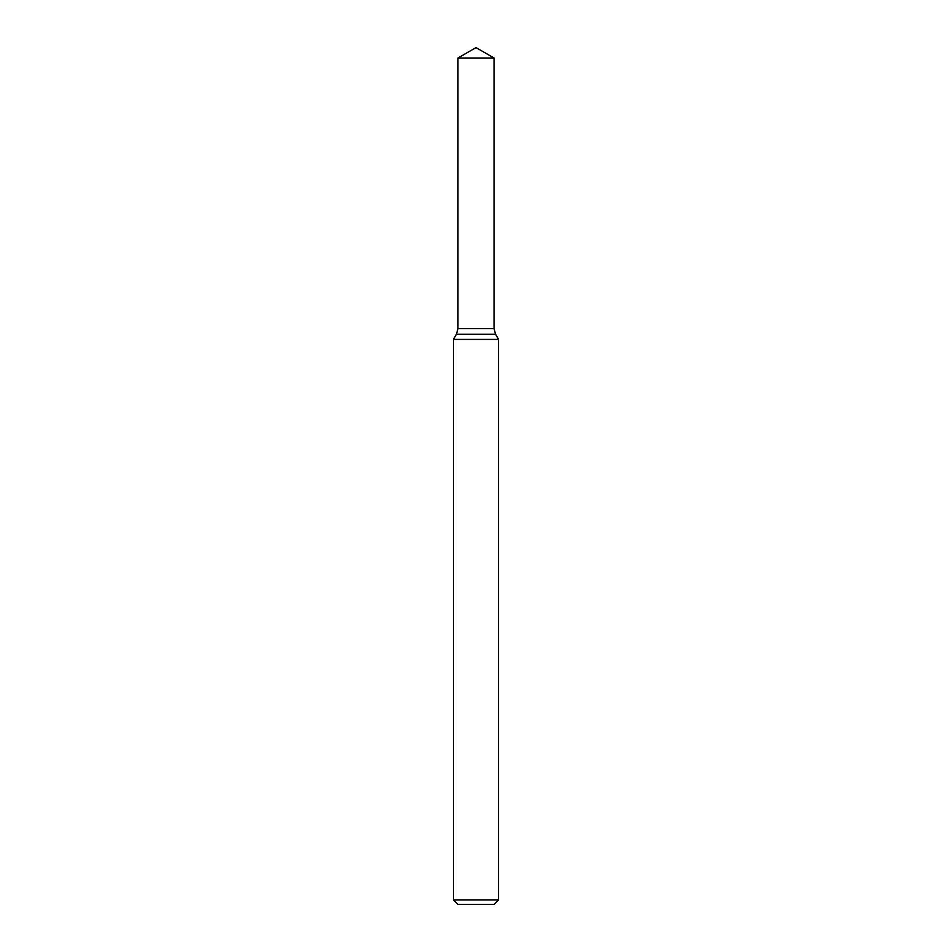 <?xml version="1.0" encoding="UTF-8"?>
<svg xmlns="http://www.w3.org/2000/svg" width="952" height="952" viewBox="0 0 952 952"><rect width="100%" height="100%" fill="white"/><g stroke="black" fill="none" stroke-linecap="round" stroke-linejoin="round"><path stroke-width="1.43" d="M476 899.89L498.55 899.89L498.55 339.412L453.45 339.412L453.45 899.89L476 899.89M453.45 899.89L457.96 904.4L494.04 904.4L498.55 899.89M494.04 58.012L476 47.6L457.96 58.012L494.04 58.012L494.04 328.583L457.96 328.583L494.04 328.583L495.552 334.223L456.448 334.223L453.45 339.412M495.552 334.223L498.55 339.412M457.96 58.012L457.96 328.583L456.448 334.223"/></g></svg>
